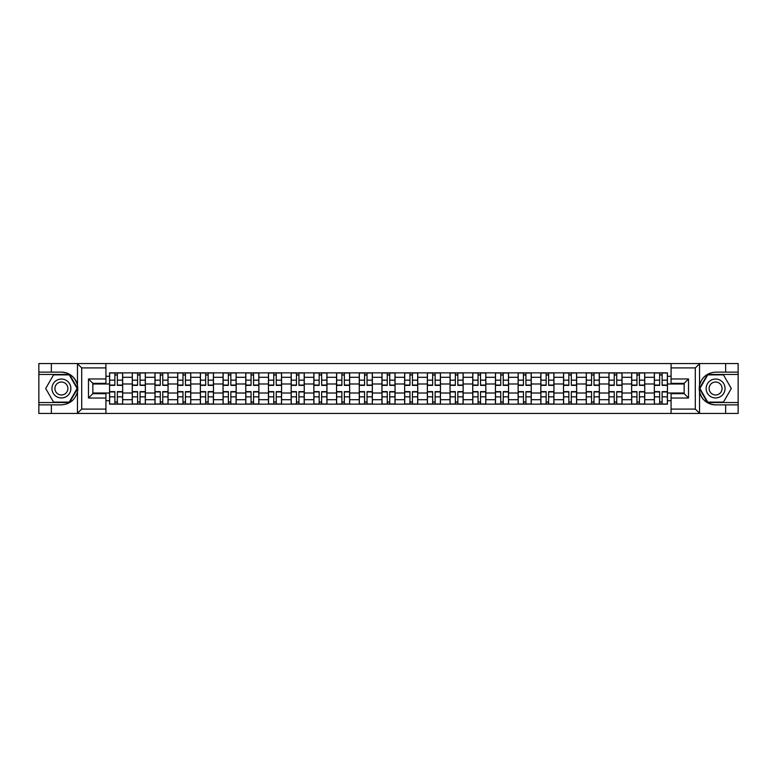 <?xml version="1.0" encoding="UTF-8"?>
<svg xmlns="http://www.w3.org/2000/svg" width="777" height="777" viewBox="0 0 777 777"><rect width="100%" height="100%" fill="white"/><g stroke="black" fill="none" stroke-linecap="round" stroke-linejoin="round"><path stroke-width="1.17" d="M694.793 413.451L738.15 413.451L738.15 374.456L707.488 374.456L699.387 388.5L707.488 402.544L738.15 402.544M105.925 413.451L671.075 413.451L671.075 393.667L684.168 393.667L684.168 383.333L671.075 383.333L671.075 363.549L105.925 363.549L105.925 383.333L92.832 383.333L92.832 393.667L105.925 393.667L105.925 413.451L77.205 413.451L81.702 409.09L105.925 409.09M77.205 413.451L38.85 413.451L38.85 404.866L51.36 404.866L51.36 413.451L82.207 413.451M82.207 363.549L38.85 363.549L38.85 402.544L69.512 402.544L77.613 388.5L69.512 374.456L38.85 374.456M671.075 363.549L738.15 363.549L738.15 372.134L725.64 372.134L725.64 363.549L694.793 363.549M132.265 404.137L132.265 377.292L122.659 377.292L122.659 404.137M122.659 377.292L122.659 372.863M132.265 377.292L132.265 372.863M145.357 372.863L145.357 404.137M154.963 404.137L154.963 372.863M168.055 372.863L168.055 404.137M177.661 404.137L177.661 372.863M190.754 372.863L190.754 404.137M200.359 404.137L200.359 372.863M213.461 372.863L213.461 404.137M223.057 404.137L223.057 372.863M236.159 372.863L236.159 404.137M245.755 404.137L245.755 372.863M258.858 372.863L258.858 404.137M268.453 404.137L268.453 372.863M281.556 372.863L281.556 404.137M291.161 404.137L291.161 372.863M304.254 372.863L304.254 404.137M313.859 404.137L313.859 372.863M326.952 372.863L326.952 404.137M336.558 404.137L336.558 372.863M349.65 372.863L349.65 404.137M359.256 404.137L359.256 372.863M372.348 372.863L372.348 404.137M381.954 404.137L381.954 372.863M395.046 372.863L395.046 404.137M404.652 404.137L404.652 372.863M417.744 372.863L417.744 404.137M427.35 404.137L427.35 372.863M440.442 372.863L440.442 404.137M450.048 404.137L450.048 372.863M463.141 372.863L463.141 404.137M472.746 404.137L472.746 372.863M485.839 372.863L485.839 404.137M495.444 404.137L495.444 372.863M508.546 372.863L508.546 404.137M518.142 404.137L518.142 372.863M531.245 372.863L531.245 404.137M540.841 404.137L540.841 372.863M553.943 372.863L553.943 404.137M563.539 404.137L563.539 372.863M576.641 372.863L576.641 404.137M586.246 404.137L586.246 372.863M599.339 372.863L599.339 404.137M608.945 404.137L608.945 372.863M622.037 372.863L622.037 404.137M631.643 404.137L631.643 372.863M644.735 372.863L644.735 404.137M654.341 404.137L654.341 372.863M654.341 393.007L644.735 393.007M631.643 393.007L622.037 393.007M608.945 393.007L599.339 393.007M586.246 393.007L576.641 393.007M563.539 393.007L553.943 393.007M540.841 393.007L531.245 393.007M518.142 393.007L508.546 393.007M495.444 393.007L485.839 393.007M472.746 393.007L463.141 393.007M450.048 393.007L440.442 393.007M427.35 393.007L417.744 393.007M404.652 393.007L395.046 393.007M381.954 393.007L372.348 393.007M359.256 393.007L349.65 393.007M336.558 393.007L326.952 393.007M313.859 393.007L304.254 393.007M291.161 393.007L281.556 393.007M268.453 393.007L258.858 393.007M245.755 393.007L236.159 393.007M223.057 393.007L213.461 393.007M200.359 393.007L190.754 393.007M177.661 393.007L168.055 393.007M154.963 393.007L145.357 393.007M132.265 393.007L122.659 393.007M654.341 383.993L644.735 383.993M631.643 383.993L622.037 383.993M608.945 383.993L599.339 383.993M586.246 383.993L576.641 383.993M563.539 383.993L553.943 383.993M540.841 383.993L531.245 383.993M518.142 383.993L508.546 383.993M495.444 383.993L485.839 383.993M472.746 383.993L463.141 383.993M450.048 383.993L440.442 383.993M427.35 383.993L417.744 383.993M404.652 383.993L395.046 383.993M381.954 383.993L372.348 383.993M359.256 383.993L349.65 383.993M336.558 383.993L326.952 383.993M313.859 383.993L304.254 383.993M291.161 383.993L281.556 383.993M268.453 383.993L258.858 383.993M245.755 383.993L236.159 383.993M223.057 383.993L213.461 383.993M200.359 383.993L190.754 383.993M177.661 383.993L168.055 383.993M154.963 383.993L145.357 383.993M132.265 383.993L122.659 383.993M92.832 393.007L109.567 393.007L109.567 383.993L92.832 383.993M105.925 376.282L109.567 376.282L109.567 383.993M684.168 383.993L667.433 383.993L667.433 372.863L109.567 372.863L109.567 376.282M667.433 376.282L671.075 376.282M671.075 400.718L667.433 400.718L667.433 393.007L684.168 393.007M109.567 393.007L109.567 404.137L667.433 404.137L667.433 400.718M109.567 400.718L105.925 400.718M667.433 383.993L667.433 393.007M117.346 401.962L114.879 401.962M114.879 375.038L117.346 375.038M140.045 401.962L137.578 401.962M137.578 375.038L140.045 375.038M162.752 401.962L160.276 401.962M160.276 375.038L162.752 375.038M185.45 401.962L182.974 401.962M182.974 375.038L185.45 375.038M208.149 401.962L205.672 401.962M205.672 375.038L208.149 375.038M230.847 401.962L228.37 401.962M228.37 375.038L230.847 375.038M253.545 401.962L251.068 401.962M251.068 375.038L253.545 375.038M276.243 401.962L273.766 401.962M273.766 375.038L276.243 375.038M298.941 401.962L296.464 401.962M296.464 375.038L298.941 375.038M321.639 401.962L319.162 401.962M319.162 375.038L321.639 375.038M344.337 401.962L341.87 401.962M341.87 375.038L344.337 375.038M367.035 401.962L364.568 401.962M364.568 375.038L367.035 375.038M389.733 401.962L387.267 401.962M387.267 375.038L389.733 375.038M412.432 401.962L409.965 401.962M409.965 375.038L412.432 375.038M435.13 401.962L432.663 401.962M432.663 375.038L435.13 375.038M457.838 401.962L455.361 401.962M455.361 375.038L457.838 375.038M480.536 401.962L478.059 401.962M478.059 375.038L480.536 375.038M503.234 401.962L500.757 401.962M500.757 375.038L503.234 375.038M525.932 401.962L523.455 401.962M523.455 375.038L525.932 375.038M548.63 401.962L546.153 401.962M546.153 375.038L548.63 375.038M571.328 401.962L568.851 401.962M568.851 375.038L571.328 375.038M594.026 401.962L591.55 401.962M591.55 375.038L594.026 375.038M616.724 401.962L614.248 401.962M614.248 375.038L616.724 375.038M639.422 401.962L636.955 401.962M636.955 375.038L639.422 375.038M662.121 401.962L659.654 401.962M659.654 375.038L662.121 375.038M117.346 385.373L117.346 372.999L122.591 372.999L122.591 385.373L117.346 385.373M114.879 374.893L117.346 374.893M114.879 372.999L109.635 372.999L109.635 385.373L114.879 385.373L114.879 372.999L117.346 372.999M114.879 391.627L114.879 404.001L109.635 404.001L109.635 391.627L114.879 391.627M117.346 402.107L114.879 402.107M117.346 404.001L122.591 404.001L122.591 391.627L117.346 391.627L117.346 404.001L114.879 404.001M140.045 385.373L140.045 372.999L145.289 372.999L145.289 385.373L140.045 385.373M137.578 374.893L140.045 374.893M137.578 372.999L132.333 372.999L132.333 385.373L137.578 385.373L137.578 372.999L140.045 372.999M162.752 385.373L162.752 372.999L167.987 372.999L167.987 385.373L162.752 385.373M160.276 374.893L162.752 374.893M160.276 372.999L155.041 372.999L155.041 385.373L160.276 385.373L160.276 372.999L162.752 372.999M51.36 404.866L61.402 404.866C69.852 404.234 75.204 399.834 77.467 391.666L77.467 385.334C75.204 377.166 69.852 372.766 61.402 372.134L38.85 372.134M38.85 404.866L38.85 402.544M105.925 367.909L81.702 367.909L77.205 363.549L51.36 363.549L51.36 372.134M77.205 363.549L105.925 363.549M61.402 372.134A16.366 16.366 0 0 1 77.467 391.666L77.467 413.325M92.832 383.333L88.471 378.972L105.925 378.972M105.925 398.028L88.471 398.028L92.832 393.667M699.795 363.549L695.298 367.909L671.075 367.909M725.64 372.134L715.598 372.134C707.148 372.766 701.796 377.166 699.533 385.334L699.533 391.666C701.796 399.834 707.148 404.234 715.598 404.866L738.15 404.866M738.15 372.134L738.15 374.456M671.075 409.09L695.298 409.09L699.795 413.451L725.64 413.451L725.64 404.866M699.795 413.451L671.075 413.451M715.598 404.866A16.366 16.366 0 0 1 699.533 385.334L699.533 363.675M684.168 393.667L688.529 398.028L671.075 398.028M671.075 378.972L688.529 378.972L684.168 383.333M51.942 388.5A9.46 9.46 0 0 0 61.402 397.96A9.46 9.46 0 0 0 70.862 388.5A9.46 9.46 0 0 0 61.402 379.04A9.46 9.46 0 0 0 51.942 388.5M54.924 388.5A6.478 6.478 0 0 0 61.402 394.978A6.478 6.478 0 0 0 67.881 388.5A6.478 6.478 0 0 0 61.402 382.022A6.478 6.478 0 0 0 54.924 388.5M69.26 374.893L77.117 388.5L69.26 402.107L53.545 402.107L45.697 388.5L53.545 374.893L69.26 374.893M706.138 388.5A9.46 9.46 0 0 0 715.598 397.96A9.46 9.46 0 0 0 725.058 388.5A9.46 9.46 0 0 0 715.598 379.04A9.46 9.46 0 0 0 706.138 388.5M709.119 388.5A6.478 6.478 0 0 0 715.598 394.978A6.478 6.478 0 0 0 722.076 388.5A6.478 6.478 0 0 0 715.598 382.022A6.478 6.478 0 0 0 709.119 388.5M723.455 374.893L731.303 388.5L723.455 402.107L707.74 402.107L699.883 388.5L707.74 374.893L723.455 374.893M137.578 391.627L137.578 404.001L132.333 404.001L132.333 391.627L137.578 391.627M140.045 402.107L137.578 402.107M140.045 404.001L145.289 404.001L145.289 391.627L140.045 391.627L140.045 404.001L137.578 404.001M160.276 391.627L160.276 404.001L155.041 404.001L155.041 391.627L160.276 391.627M162.752 402.107L160.276 402.107M162.752 404.001L167.987 404.001L167.987 391.627L162.752 391.627L162.752 404.001L160.276 404.001M185.45 385.373L185.45 372.999L190.686 372.999L190.686 385.373L185.45 385.373M182.974 374.893L185.45 374.893M182.974 372.999L177.739 372.999L177.739 385.373L182.974 385.373L182.974 372.999L185.45 372.999M208.149 385.373L208.149 372.999L213.384 372.999L213.384 385.373L208.149 385.373M205.672 374.893L208.149 374.893M205.672 372.999L200.437 372.999L200.437 385.373L205.672 385.373L205.672 372.999L208.149 372.999M230.847 385.373L230.847 372.999L236.082 372.999L236.082 385.373L230.847 385.373M228.37 374.893L230.847 374.893M228.37 372.999L223.135 372.999L223.135 385.373L228.37 385.373L228.37 372.999L230.847 372.999M182.974 391.627L182.974 404.001L177.739 404.001L177.739 391.627L182.974 391.627M185.45 402.107L182.974 402.107M185.45 404.001L190.686 404.001L190.686 391.627L185.45 391.627L185.45 404.001L182.974 404.001M205.672 391.627L205.672 404.001L200.437 404.001L200.437 391.627L205.672 391.627M208.149 402.107L205.672 402.107M208.149 404.001L213.384 404.001L213.384 391.627L208.149 391.627L208.149 404.001L205.672 404.001M228.37 391.627L228.37 404.001L223.135 404.001L223.135 391.627L228.37 391.627M230.847 402.107L228.37 402.107M230.847 404.001L236.082 404.001L236.082 391.627L230.847 391.627L230.847 404.001L228.37 404.001M253.545 385.373L253.545 372.999L258.78 372.999L258.78 385.373L253.545 385.373M251.068 374.893L253.545 374.893M251.068 372.999L245.833 372.999L245.833 385.373L251.068 385.373L251.068 372.999L253.545 372.999M251.068 391.627L251.068 404.001L245.833 404.001L245.833 391.627L251.068 391.627M253.545 402.107L251.068 402.107M253.545 404.001L258.78 404.001L258.78 391.627L253.545 391.627L253.545 404.001L251.068 404.001M276.243 385.373L276.243 372.999L281.478 372.999L281.478 385.373L276.243 385.373M273.766 374.893L276.243 374.893M273.766 372.999L268.531 372.999L268.531 385.373L273.766 385.373L273.766 372.999L276.243 372.999M273.766 391.627L273.766 404.001L268.531 404.001L268.531 391.627L273.766 391.627M276.243 402.107L273.766 402.107M276.243 404.001L281.478 404.001L281.478 391.627L276.243 391.627L276.243 404.001L273.766 404.001M298.941 385.373L298.941 372.999L304.176 372.999L304.176 385.373L298.941 385.373M296.464 374.893L298.941 374.893M296.464 372.999L291.229 372.999L291.229 385.373L296.464 385.373L296.464 372.999L298.941 372.999M296.464 391.627L296.464 404.001L291.229 404.001L291.229 391.627L296.464 391.627M298.941 402.107L296.464 402.107M298.941 404.001L304.176 404.001L304.176 391.627L298.941 391.627L298.941 404.001L296.464 404.001M321.639 385.373L321.639 372.999L326.874 372.999L326.874 385.373L321.639 385.373M319.162 374.893L321.639 374.893M319.162 372.999L313.927 372.999L313.927 385.373L319.162 385.373L319.162 372.999L321.639 372.999M319.162 391.627L319.162 404.001L313.927 404.001L313.927 391.627L319.162 391.627M321.639 402.107L319.162 402.107M321.639 404.001L326.874 404.001L326.874 391.627L321.639 391.627L321.639 404.001L319.162 404.001M344.337 385.373L344.337 372.999L349.582 372.999L349.582 385.373L344.337 385.373M341.87 374.893L344.337 374.893M341.87 372.999L336.626 372.999L336.626 385.373L341.87 385.373L341.87 372.999L344.337 372.999M341.87 391.627L341.87 404.001L336.626 404.001L336.626 391.627L341.87 391.627M344.337 402.107L341.87 402.107M344.337 404.001L349.582 404.001L349.582 391.627L344.337 391.627L344.337 404.001L341.87 404.001M367.035 385.373L367.035 372.999L372.28 372.999L372.28 385.373L367.035 385.373M364.568 374.893L367.035 374.893M364.568 372.999L359.324 372.999L359.324 385.373L364.568 385.373L364.568 372.999L367.035 372.999M364.568 391.627L364.568 404.001L359.324 404.001L359.324 391.627L364.568 391.627M367.035 402.107L364.568 402.107M367.035 404.001L372.28 404.001L372.28 391.627L367.035 391.627L367.035 404.001L364.568 404.001M389.733 385.373L389.733 372.999L394.978 372.999L394.978 385.373L389.733 385.373M387.267 374.893L389.733 374.893M387.267 372.999L382.022 372.999L382.022 385.373L387.267 385.373L387.267 372.999L389.733 372.999M387.267 391.627L387.267 404.001L382.022 404.001L382.022 391.627L387.267 391.627M389.733 402.107L387.267 402.107M389.733 404.001L394.978 404.001L394.978 391.627L389.733 391.627L389.733 404.001L387.267 404.001M412.432 385.373L412.432 372.999L417.676 372.999L417.676 385.373L412.432 385.373M409.965 374.893L412.432 374.893M409.965 372.999L404.72 372.999L404.72 385.373L409.965 385.373L409.965 372.999L412.432 372.999M409.965 391.627L409.965 404.001L404.72 404.001L404.72 391.627L409.965 391.627M412.432 402.107L409.965 402.107M412.432 404.001L417.676 404.001L417.676 391.627L412.432 391.627L412.432 404.001L409.965 404.001M435.13 385.373L435.13 372.999L440.374 372.999L440.374 385.373L435.13 385.373M432.663 374.893L435.13 374.893M432.663 372.999L427.418 372.999L427.418 385.373L432.663 385.373L432.663 372.999L435.13 372.999M432.663 391.627L432.663 404.001L427.418 404.001L427.418 391.627L432.663 391.627M435.13 402.107L432.663 402.107M435.13 404.001L440.374 404.001L440.374 391.627L435.13 391.627L435.13 404.001L432.663 404.001M457.838 385.373L457.838 372.999L463.073 372.999L463.073 385.373L457.838 385.373M455.361 374.893L457.838 374.893M455.361 372.999L450.126 372.999L450.126 385.373L455.361 385.373L455.361 372.999L457.838 372.999M455.361 391.627L455.361 404.001L450.126 404.001L450.126 391.627L455.361 391.627M457.838 402.107L455.361 402.107M457.838 404.001L463.073 404.001L463.073 391.627L457.838 391.627L457.838 404.001L455.361 404.001M480.536 385.373L480.536 372.999L485.771 372.999L485.771 385.373L480.536 385.373M478.059 374.893L480.536 374.893M478.059 372.999L472.824 372.999L472.824 385.373L478.059 385.373L478.059 372.999L480.536 372.999M478.059 391.627L478.059 404.001L472.824 404.001L472.824 391.627L478.059 391.627M480.536 402.107L478.059 402.107M480.536 404.001L485.771 404.001L485.771 391.627L480.536 391.627L480.536 404.001L478.059 404.001M503.234 385.373L503.234 372.999L508.469 372.999L508.469 385.373L503.234 385.373M500.757 374.893L503.234 374.893M500.757 372.999L495.522 372.999L495.522 385.373L500.757 385.373L500.757 372.999L503.234 372.999M500.757 391.627L500.757 404.001L495.522 404.001L495.522 391.627L500.757 391.627M503.234 402.107L500.757 402.107M503.234 404.001L508.469 404.001L508.469 391.627L503.234 391.627L503.234 404.001L500.757 404.001M525.932 385.373L525.932 372.999L531.167 372.999L531.167 385.373L525.932 385.373M523.455 374.893L525.932 374.893M523.455 372.999L518.22 372.999L518.22 385.373L523.455 385.373L523.455 372.999L525.932 372.999M523.455 391.627L523.455 404.001L518.22 404.001L518.22 391.627L523.455 391.627M525.932 402.107L523.455 402.107M525.932 404.001L531.167 404.001L531.167 391.627L525.932 391.627L525.932 404.001L523.455 404.001M548.63 385.373L548.63 372.999L553.865 372.999L553.865 385.373L548.63 385.373M546.153 374.893L548.63 374.893M546.153 372.999L540.918 372.999L540.918 385.373L546.153 385.373L546.153 372.999L548.63 372.999M546.153 391.627L546.153 404.001L540.918 404.001L540.918 391.627L546.153 391.627M548.63 402.107L546.153 402.107M548.63 404.001L553.865 404.001L553.865 391.627L548.63 391.627L548.63 404.001L546.153 404.001M571.328 385.373L571.328 372.999L576.563 372.999L576.563 385.373L571.328 385.373M568.851 374.893L571.328 374.893M568.851 372.999L563.616 372.999L563.616 385.373L568.851 385.373L568.851 372.999L571.328 372.999M568.851 391.627L568.851 404.001L563.616 404.001L563.616 391.627L568.851 391.627M571.328 402.107L568.851 402.107M571.328 404.001L576.563 404.001L576.563 391.627L571.328 391.627L571.328 404.001L568.851 404.001M594.026 385.373L594.026 372.999L599.261 372.999L599.261 385.373L594.026 385.373M591.55 374.893L594.026 374.893M591.55 372.999L586.314 372.999L586.314 385.373L591.55 385.373L591.55 372.999L594.026 372.999M591.55 391.627L591.55 404.001L586.314 404.001L586.314 391.627L591.55 391.627M594.026 402.107L591.55 402.107M594.026 404.001L599.261 404.001L599.261 391.627L594.026 391.627L594.026 404.001L591.55 404.001M616.724 385.373L616.724 372.999L621.959 372.999L621.959 385.373L616.724 385.373M614.248 374.893L616.724 374.893M614.248 372.999L609.013 372.999L609.013 385.373L614.248 385.373L614.248 372.999L616.724 372.999M614.248 391.627L614.248 404.001L609.013 404.001L609.013 391.627L614.248 391.627M616.724 402.107L614.248 402.107M616.724 404.001L621.959 404.001L621.959 391.627L616.724 391.627L616.724 404.001L614.248 404.001M639.422 385.373L639.422 372.999L644.667 372.999L644.667 385.373L639.422 385.373M636.955 374.893L639.422 374.893M636.955 372.999L631.711 372.999L631.711 385.373L636.955 385.373L636.955 372.999L639.422 372.999M636.955 391.627L636.955 404.001L631.711 404.001L631.711 391.627L636.955 391.627M639.422 402.107L636.955 402.107M639.422 404.001L644.667 404.001L644.667 391.627L639.422 391.627L639.422 404.001L636.955 404.001M662.121 385.373L662.121 372.999L667.365 372.999L667.365 385.373L662.121 385.373M659.654 374.893L662.121 374.893M659.654 372.999L654.409 372.999L654.409 385.373L659.654 385.373L659.654 372.999L662.121 372.999M659.654 391.627L659.654 404.001L654.409 404.001L654.409 391.627L659.654 391.627M662.121 402.107L659.654 402.107M662.121 404.001L667.365 404.001L667.365 391.627L662.121 391.627L662.121 404.001L659.654 404.001M631.643 377.292L622.037 377.292M608.945 377.292L599.339 377.292M586.246 377.292L576.641 377.292M563.539 377.292L553.943 377.292M540.841 377.292L531.245 377.292M518.142 377.292L508.546 377.292M495.444 377.292L485.839 377.292M472.746 377.292L463.141 377.292M450.048 377.292L440.442 377.292M427.35 377.292L417.744 377.292M404.652 377.292L395.046 377.292M381.954 377.292L372.348 377.292M359.256 377.292L349.65 377.292M336.558 377.292L326.952 377.292M313.859 377.292L304.254 377.292M291.161 377.292L281.556 377.292M268.453 377.292L258.858 377.292M245.755 377.292L236.159 377.292M223.057 377.292L213.461 377.292M200.359 377.292L190.754 377.292M177.661 377.292L168.055 377.292M154.963 377.292L145.357 377.292M654.341 377.292L644.735 377.292M631.643 399.708L622.037 399.708M608.945 399.708L599.339 399.708M586.246 399.708L576.641 399.708M563.539 399.708L553.943 399.708M540.841 399.708L531.245 399.708M518.142 399.708L508.546 399.708M495.444 399.708L485.839 399.708M472.746 399.708L463.141 399.708M450.048 399.708L440.442 399.708M427.35 399.708L417.744 399.708M404.652 399.708L395.046 399.708M381.954 399.708L372.348 399.708M359.256 399.708L349.65 399.708M336.558 399.708L326.952 399.708M313.859 399.708L304.254 399.708M291.161 399.708L281.556 399.708M268.453 399.708L258.858 399.708M245.755 399.708L236.159 399.708M223.057 399.708L213.461 399.708M200.359 399.708L190.754 399.708M177.661 399.708L168.055 399.708M154.963 399.708L145.357 399.708M132.265 399.708L122.659 399.708M654.341 399.708L644.735 399.708M117.346 385.062L122.591 385.062M117.346 380.147L122.591 380.147M109.635 385.062L114.879 385.062M109.635 380.147L114.879 380.147M114.879 391.938L109.635 391.938M114.879 396.853L109.635 396.853M122.591 391.938L117.346 391.938M122.591 396.853L117.346 396.853M140.045 385.062L145.289 385.062M140.045 380.147L145.289 380.147M132.333 385.062L137.578 385.062M132.333 380.147L137.578 380.147M162.752 385.062L167.987 385.062M162.752 380.147L167.987 380.147M155.041 385.062L160.276 385.062M155.041 380.147L160.276 380.147M77.467 385.334L77.467 363.675M81.702 367.909L81.702 409.09M88.471 398.028L88.471 378.972M699.533 391.666L699.533 413.325M695.298 409.09L695.298 367.909M688.529 378.972L688.529 398.028M137.578 391.938L132.333 391.938M137.578 396.853L132.333 396.853M145.289 391.938L140.045 391.938M145.289 396.853L140.045 396.853M160.276 391.938L155.041 391.938M160.276 396.853L155.041 396.853M167.987 391.938L162.752 391.938M167.987 396.853L162.752 396.853M185.45 385.062L190.686 385.062M185.45 380.147L190.686 380.147M177.739 385.062L182.974 385.062M177.739 380.147L182.974 380.147M208.149 385.062L213.384 385.062M208.149 380.147L213.384 380.147M200.437 385.062L205.672 385.062M200.437 380.147L205.672 380.147M230.847 385.062L236.082 385.062M230.847 380.147L236.082 380.147M223.135 385.062L228.37 385.062M223.135 380.147L228.37 380.147M182.974 391.938L177.739 391.938M182.974 396.853L177.739 396.853M190.686 391.938L185.45 391.938M190.686 396.853L185.45 396.853M205.672 391.938L200.437 391.938M205.672 396.853L200.437 396.853M213.384 391.938L208.149 391.938M213.384 396.853L208.149 396.853M228.37 391.938L223.135 391.938M228.37 396.853L223.135 396.853M236.082 391.938L230.847 391.938M236.082 396.853L230.847 396.853M253.545 385.062L258.78 385.062M253.545 380.147L258.78 380.147M245.833 385.062L251.068 385.062M245.833 380.147L251.068 380.147M251.068 391.938L245.833 391.938M251.068 396.853L245.833 396.853M258.78 391.938L253.545 391.938M258.78 396.853L253.545 396.853M276.243 385.062L281.478 385.062M276.243 380.147L281.478 380.147M268.531 385.062L273.766 385.062M268.531 380.147L273.766 380.147M273.766 391.938L268.531 391.938M273.766 396.853L268.531 396.853M281.478 391.938L276.243 391.938M281.478 396.853L276.243 396.853M298.941 385.062L304.176 385.062M298.941 380.147L304.176 380.147M291.229 385.062L296.464 385.062M291.229 380.147L296.464 380.147M296.464 391.938L291.229 391.938M296.464 396.853L291.229 396.853M304.176 391.938L298.941 391.938M304.176 396.853L298.941 396.853M321.639 385.062L326.874 385.062M321.639 380.147L326.874 380.147M313.927 385.062L319.162 385.062M313.927 380.147L319.162 380.147M319.162 391.938L313.927 391.938M319.162 396.853L313.927 396.853M326.874 391.938L321.639 391.938M326.874 396.853L321.639 396.853M344.337 385.062L349.582 385.062M344.337 380.147L349.582 380.147M336.626 385.062L341.87 385.062M336.626 380.147L341.87 380.147M341.87 391.938L336.626 391.938M341.87 396.853L336.626 396.853M349.582 391.938L344.337 391.938M349.582 396.853L344.337 396.853M367.035 385.062L372.28 385.062M367.035 380.147L372.28 380.147M359.324 385.062L364.568 385.062M359.324 380.147L364.568 380.147M364.568 391.938L359.324 391.938M364.568 396.853L359.324 396.853M372.28 391.938L367.035 391.938M372.28 396.853L367.035 396.853M389.733 385.062L394.978 385.062M389.733 380.147L394.978 380.147M382.022 385.062L387.267 385.062M382.022 380.147L387.267 380.147M387.267 391.938L382.022 391.938M387.267 396.853L382.022 396.853M394.978 391.938L389.733 391.938M394.978 396.853L389.733 396.853M412.432 385.062L417.676 385.062M412.432 380.147L417.676 380.147M404.72 385.062L409.965 385.062M404.72 380.147L409.965 380.147M409.965 391.938L404.72 391.938M409.965 396.853L404.72 396.853M417.676 391.938L412.432 391.938M417.676 396.853L412.432 396.853M435.13 385.062L440.374 385.062M435.13 380.147L440.374 380.147M427.418 385.062L432.663 385.062M427.418 380.147L432.663 380.147M432.663 391.938L427.418 391.938M432.663 396.853L427.418 396.853M440.374 391.938L435.13 391.938M440.374 396.853L435.13 396.853M457.838 385.062L463.073 385.062M457.838 380.147L463.073 380.147M450.126 385.062L455.361 385.062M450.126 380.147L455.361 380.147M455.361 391.938L450.126 391.938M455.361 396.853L450.126 396.853M463.073 391.938L457.838 391.938M463.073 396.853L457.838 396.853M480.536 385.062L485.771 385.062M480.536 380.147L485.771 380.147M472.824 385.062L478.059 385.062M472.824 380.147L478.059 380.147M478.059 391.938L472.824 391.938M478.059 396.853L472.824 396.853M485.771 391.938L480.536 391.938M485.771 396.853L480.536 396.853M503.234 385.062L508.469 385.062M503.234 380.147L508.469 380.147M495.522 385.062L500.757 385.062M495.522 380.147L500.757 380.147M500.757 391.938L495.522 391.938M500.757 396.853L495.522 396.853M508.469 391.938L503.234 391.938M508.469 396.853L503.234 396.853M525.932 385.062L531.167 385.062M525.932 380.147L531.167 380.147M518.22 385.062L523.455 385.062M518.22 380.147L523.455 380.147M523.455 391.938L518.22 391.938M523.455 396.853L518.22 396.853M531.167 391.938L525.932 391.938M531.167 396.853L525.932 396.853M548.63 385.062L553.865 385.062M548.63 380.147L553.865 380.147M540.918 385.062L546.153 385.062M540.918 380.147L546.153 380.147M546.153 391.938L540.918 391.938M546.153 396.853L540.918 396.853M553.865 391.938L548.63 391.938M553.865 396.853L548.63 396.853M571.328 385.062L576.563 385.062M571.328 380.147L576.563 380.147M563.616 385.062L568.851 385.062M563.616 380.147L568.851 380.147M568.851 391.938L563.616 391.938M568.851 396.853L563.616 396.853M576.563 391.938L571.328 391.938M576.563 396.853L571.328 396.853M594.026 385.062L599.261 385.062M594.026 380.147L599.261 380.147M586.314 385.062L591.55 385.062M586.314 380.147L591.55 380.147M591.55 391.938L586.314 391.938M591.55 396.853L586.314 396.853M599.261 391.938L594.026 391.938M599.261 396.853L594.026 396.853M616.724 385.062L621.959 385.062M616.724 380.147L621.959 380.147M609.013 385.062L614.248 385.062M609.013 380.147L614.248 380.147M614.248 391.938L609.013 391.938M614.248 396.853L609.013 396.853M621.959 391.938L616.724 391.938M621.959 396.853L616.724 396.853M639.422 385.062L644.667 385.062M639.422 380.147L644.667 380.147M631.711 385.062L636.955 385.062M631.711 380.147L636.955 380.147M636.955 391.938L631.711 391.938M636.955 396.853L631.711 396.853M644.667 391.938L639.422 391.938M644.667 396.853L639.422 396.853M662.121 385.062L667.365 385.062M662.121 380.147L667.365 380.147M654.409 385.062L659.654 385.062M654.409 380.147L659.654 380.147M659.654 391.938L654.409 391.938M659.654 396.853L654.409 396.853M667.365 391.938L662.121 391.938M667.365 396.853L662.121 396.853"/></g></svg>
